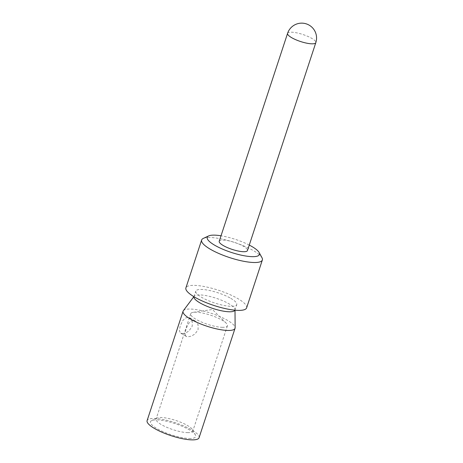 <?xml version="1.0" encoding="UTF-8"?>
<svg xmlns="http://www.w3.org/2000/svg" width="463" height="463" viewBox="0 0 463 463"><rect width="100%" height="100%" fill="white"/><g stroke="black" fill="none" stroke-linecap="round" stroke-linejoin="round"><path stroke-width="0.35" stroke-dasharray="2.31 1.74" d="M219.225 241.258A14.862 3.698 -161.8 0 1 228.45 240.76A14.862 3.698 -161.8 0 1 243.341 246.212A14.862 3.698 -161.8 0 1 247.468 250.541M249.262 245.077A27.496 6.841 18.2 0 0 221.025 235.789M187.492 432.627A19.324 4.804 18.2 0 0 192.793 431.105A19.324 4.804 18.2 0 0 192.567 429.733A19.324 4.804 18.2 0 0 179.928 421.938A19.324 4.804 18.2 0 0 161.384 417.516A19.324 4.804 18.2 0 0 157.084 418.066A19.324 4.804 18.2 0 0 156.083 419.032A19.324 4.804 18.2 0 0 166.721 427.285A19.324 4.804 18.2 0 0 187.492 432.627M189.153 438.473A23.781 5.915 18.2 0 0 195.398 434.907A23.781 5.915 18.2 0 0 179.847 425.318A23.781 5.915 18.2 0 0 157.026 419.872A23.781 5.915 18.2 0 0 151.725 420.549A23.781 5.915 18.2 0 0 161.008 430.723A23.781 5.915 18.2 0 0 189.153 438.473M261.977 257.712A31.959 7.946 18.2 0 0 253.487 250.68A31.959 7.946 18.2 0 0 203.292 238.416M246.617 307.854A31.959 7.946 18.2 0 0 237.75 298.548A31.959 7.946 18.2 0 0 205.728 286.823A31.959 7.946 18.2 0 0 185.9 287.893M230.753 298.328A21.553 5.359 -161.8 0 1 236.732 304.602A21.553 5.359 -161.8 0 1 223.363 305.325A21.553 5.359 -161.8 0 1 201.764 297.414A21.553 5.359 -161.8 0 1 195.785 291.14A21.553 5.359 -161.8 0 1 209.154 290.417A21.553 5.359 -161.8 0 1 230.753 298.328M234.897 310.181A21.553 5.359 18.2 0 0 234.938 310.077A21.553 5.359 18.2 0 0 235.001 309.625A21.553 5.359 18.2 0 0 228.954 303.797A21.553 5.359 18.2 0 0 199.9 294.914A21.553 5.359 18.2 0 0 194.194 296.21A21.553 5.359 18.2 0 0 193.985 296.609A21.553 5.359 18.2 0 0 193.956 296.719M183.348 310.702A27.352 6.8 -161.8 0 1 190.588 309.058A27.352 6.8 -161.8 0 1 227.455 320.332A27.352 6.8 -161.8 0 1 235.135 327.729M199.073 437.714A27.352 6.8 18.2 0 0 191.485 429.751A27.352 6.8 18.2 0 0 164.076 419.715A27.352 6.8 18.2 0 0 147.107 420.63M182.497 333.678L185.68 333.001L189.02 330.912L192.203 326.241L192.249 321.073L189.761 317.815L187.891 317.265L185.119 318.168L182.665 320.755L180.205 325.871L179.418 330.628L180.292 332.839L182.497 333.678M185.57 335.739C183.869 333.146 188.157 320.066 193.314 320.408L196.127 321.635L198.071 324.69L198.083 329.656L195.016 333.979L191.364 336.121L187.92 336.821L186.491 336.52L185.57 335.739M222.118 327.312A19.324 4.804 18.2 0 0 227.42 325.79A19.324 4.804 18.2 0 0 226.17 323.128A19.324 4.804 18.2 0 0 196.011 312.201A19.324 4.804 18.2 0 0 193.297 312.317A19.324 4.804 18.2 0 0 190.71 313.723A19.324 4.804 18.2 0 0 201.347 321.97A19.324 4.804 18.2 0 0 222.118 327.312M287.575 33.365A14.862 3.698 -161.8 0 1 291.655 32.196A14.862 3.698 -161.8 0 1 311.692 38.319A14.862 3.698 -161.8 0 1 315.818 42.648M192.567 429.733L195.398 434.907M234.938 310.077L236.732 304.602M194.194 296.21L193.858 296.661M186.288 336.41L180.825 333.25M193.297 312.317L212.436 309.498L226.17 323.128M227.42 325.79L192.793 431.105M193.985 296.609L195.785 291.14M195.23 320.975L189.761 317.815M235.001 309.625L235.007 310.187M190.71 313.723L156.083 419.032M157.084 418.066L151.725 420.549"/><path stroke-width="0.69" d="M315.818 42.648L247.468 250.541A14.862 3.698 -161.8 0 1 238.242 251.039A14.862 3.698 -161.8 0 1 223.351 245.587A14.862 3.698 -161.8 0 1 219.225 241.258L287.575 33.365A14.862 3.698 -161.8 0 0 291.702 37.694A14.862 3.698 -161.8 0 0 311.738 43.817A14.862 3.698 -161.8 0 0 315.818 42.648A14.862 14.862 0 0 0 302.165 23.15A14.862 14.862 0 0 0 287.575 33.365M221.025 235.789A27.496 6.841 18.2 0 0 208.645 235.927A27.496 6.841 18.2 0 0 214.855 245.315A27.496 6.841 18.2 0 0 245.517 255.981A27.496 6.841 18.2 0 0 259.141 252.532A27.496 6.841 18.2 0 0 251.837 246.484A27.496 6.841 18.2 0 0 249.262 245.077M208.645 235.927L203.292 238.416A31.959 7.946 18.2 0 0 201.636 240.019A31.959 7.946 18.2 0 0 210.503 249.326A31.959 7.946 18.2 0 0 242.531 261.051A31.959 7.946 18.2 0 0 262.359 259.986A31.959 7.946 18.2 0 0 261.977 257.712L259.141 252.532M201.636 240.019L185.9 287.893A31.959 7.946 18.2 0 0 194.767 297.194A31.959 7.946 18.2 0 0 226.789 308.925A31.959 7.946 18.2 0 0 246.617 307.854L262.359 259.986M193.956 296.719A21.553 5.359 18.2 0 0 199.964 302.889A21.553 5.359 18.2 0 0 229.017 311.773A21.553 5.359 18.2 0 0 234.897 310.181M235.007 310.187L235.135 327.729A27.352 6.8 -161.8 0 1 235.048 328.296A27.352 6.8 -161.8 0 1 227.536 330.449A27.352 6.8 -161.8 0 1 190.669 319.175A27.352 6.8 -161.8 0 1 183.082 311.211A27.352 6.8 -161.8 0 1 183.348 310.702L193.858 296.661M183.082 311.211L147.107 420.63A27.352 6.8 18.2 0 0 154.694 428.593A27.352 6.8 18.2 0 0 182.104 438.629A27.352 6.8 18.2 0 0 199.073 437.714L235.048 328.296"/></g></svg>
